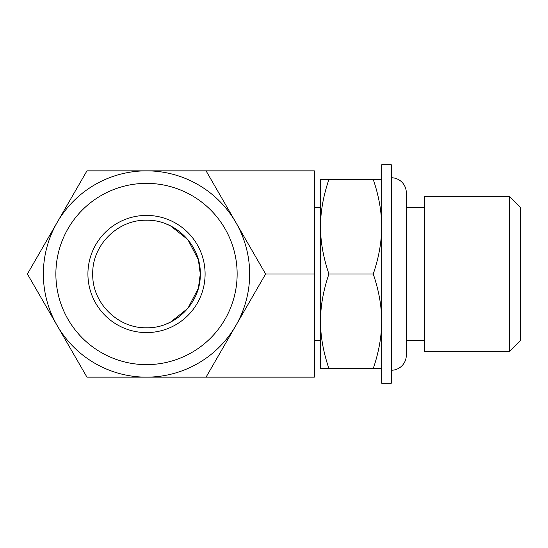 <?xml version="1.0" encoding="UTF-8"?>
<svg xmlns="http://www.w3.org/2000/svg" width="548" height="548" viewBox="0 0 548 548"><rect width="100%" height="100%" fill="white"/><g stroke="black" fill="none" stroke-linecap="round" stroke-linejoin="round"><path stroke-width="0.82" d="M206.062 377.147L314.367 377.147L314.367 170.853L86.954 170.853L27.4 274L86.954 377.147L206.062 377.147L265.616 274L206.062 170.853M314.367 274L265.616 274M92.735 273.185L92.728 274C91.989 245.264 117.772 219.481 146.508 220.228C175.244 219.481 201.027 245.264 200.287 274C201.027 302.736 175.244 328.519 146.508 327.773C117.772 328.519 91.989 302.736 92.728 274L92.776 276.165M146.508 377.147A103.147 103.147 0 0 1 43.361 274A103.147 103.147 0 0 1 146.508 170.853A103.147 103.147 0 0 1 249.655 274A103.147 103.147 0 0 1 146.508 377.147M146.508 364.632A90.632 90.632 0 0 1 55.875 274A90.632 90.632 0 0 1 146.508 183.368A90.632 90.632 0 0 1 237.14 274A90.632 90.632 0 0 1 146.508 364.632M146.508 332.588A58.588 58.588 0 0 0 205.096 274A58.588 58.588 0 0 0 146.508 215.412A58.588 58.588 0 0 0 87.92 274A58.588 58.588 0 0 0 146.508 332.588M200.28 274.815L200.239 271.835M520.6 340.294L520.6 207.706L509.53 196.636L509.53 351.364L520.6 340.294M509.53 351.364L424.604 351.364L424.604 196.636L509.53 196.636M391.32 370.249A14.974 14.974 0 0 0 406.294 355.268L406.294 192.732L406.294 207.706L424.604 207.706M406.294 355.268L406.294 340.294L424.604 340.294M406.294 192.732A14.974 14.974 0 0 0 391.32 177.751M391.32 164.797L391.32 383.203L381.689 383.203L381.689 164.797L391.32 164.797M328.93 368.557C323.347 352.206 320.532 336.445 320.491 321.279L320.491 368.557L373.243 368.557C378.832 352.206 381.648 336.445 381.689 321.279C381.648 306.106 378.832 290.344 373.243 274C378.832 257.649 381.648 241.894 381.689 226.721C381.648 211.549 378.832 195.794 373.243 179.443L381.689 179.443M314.367 340.294L320.491 340.294L320.491 321.279C320.532 306.106 323.347 290.344 328.93 274L373.243 274M381.689 368.557L373.243 368.557M328.93 274C323.347 257.649 320.532 241.894 320.491 226.721C320.532 211.549 323.347 195.794 328.93 179.443L373.243 179.443M320.491 321.279L320.491 179.443L328.93 179.443M320.491 226.721L320.491 207.706L314.367 207.706M166.599 224.153L170.017 225.632M170.503 225.872L187.916 239.688L198.362 259.766L200.28 274L198.362 288.234L187.916 308.312L170.503 322.128M166.599 323.847L170.017 322.368"/></g></svg>
